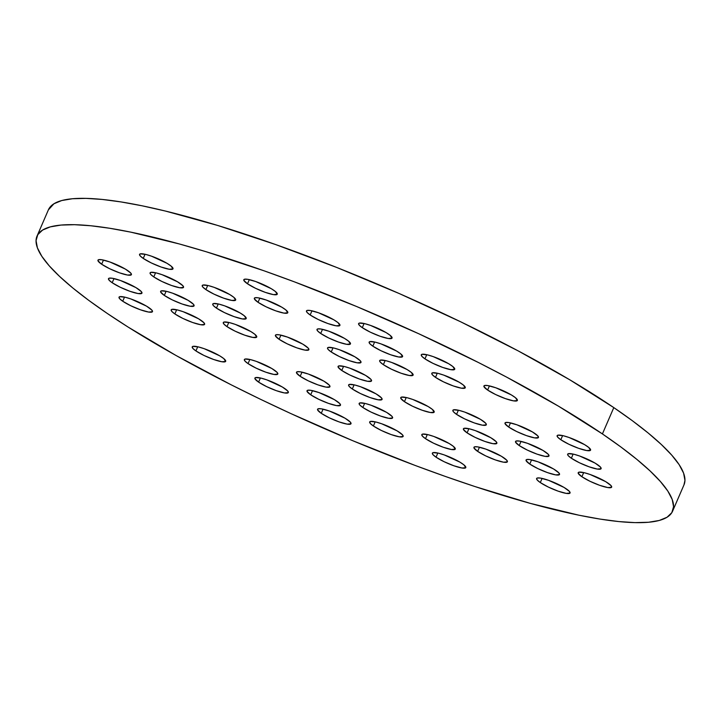 <?xml version="1.0" encoding="UTF-8"?>
<svg xmlns="http://www.w3.org/2000/svg" width="721" height="721" viewBox="0 0 721 721"><rect width="100%" height="100%" fill="white"/><g stroke="black" fill="none" stroke-linecap="round" stroke-linejoin="round"><path stroke-width="1.08" d="M305.172 345.647A18.223 3.29 23.4 0 1 308.867 349.712A18.223 3.29 23.4 0 1 297.124 347.955A18.223 3.29 23.4 0 1 279.108 339.303L280.911 335.139L279.108 339.303L275.431 335.851L276.116 334.742L279.234 334.814L287.364 337.058L302.865 344.178L308.228 348.144L308.822 349.784L305.046 350.127L296.917 347.882L287.174 343.818L279.108 339.303A18.223 3.29 23.4 0 1 275.413 335.229A18.223 3.29 23.4 0 1 287.156 336.986A18.223 3.29 23.4 0 1 305.172 345.647M326.243 382.644A18.223 3.29 23.4 0 1 329.939 386.717A18.223 3.29 23.4 0 1 318.195 384.96A18.223 3.29 23.4 0 1 300.179 376.308L301.982 372.144L300.179 376.308L296.511 372.856L297.187 371.748L300.306 371.82L308.435 374.064L323.936 381.184L329.299 385.149L329.903 386.789L326.117 387.132L317.988 384.888L308.246 380.823L300.179 376.308A18.223 3.29 23.4 0 1 296.484 372.234A18.223 3.29 23.4 0 1 308.228 373.992A18.223 3.29 23.4 0 1 326.243 382.644M336.779 401.146A18.223 3.29 23.4 0 1 340.474 405.22A18.223 3.29 23.4 0 1 328.731 403.463A18.223 3.29 23.4 0 1 310.715 394.811L312.517 390.647L310.715 394.811L307.047 391.359L307.723 390.25L310.841 390.322L318.979 392.566L334.472 399.686L339.834 403.652L340.438 405.292L336.653 405.635L328.524 403.39L318.781 399.326L310.715 394.811A18.223 3.29 23.4 0 1 307.02 390.737A18.223 3.29 23.4 0 1 318.763 392.494A18.223 3.29 23.4 0 1 336.779 401.146M347.315 419.649A18.223 3.29 23.4 0 1 351.01 423.723A18.223 3.29 23.4 0 1 339.267 421.965A18.223 3.29 23.4 0 1 321.251 413.313L323.053 409.149L321.251 413.313L317.582 409.861L318.258 408.753L321.377 408.825L329.515 411.069L345.008 418.189L350.37 422.155L350.974 423.795L347.189 424.137L339.059 421.893L329.317 417.829L321.251 413.313A18.223 3.29 23.4 0 1 317.564 409.24A18.223 3.29 23.4 0 1 329.299 410.997A18.223 3.29 23.4 0 1 347.315 419.649M231.973 295.952A18.223 3.29 23.4 0 1 235.668 300.017A18.223 3.29 23.4 0 1 223.925 298.269A18.223 3.29 23.4 0 1 205.909 289.608L207.711 285.453L205.909 289.608L202.853 287.102L202.231 286.156L202.916 285.056L208.378 285.606L214.164 287.364L229.657 294.492L233.784 297.286L235.623 300.089L231.847 300.432L223.717 298.188L213.975 294.123L205.909 289.608A18.223 3.29 23.4 0 1 202.213 285.543A18.223 3.29 23.4 0 1 213.957 287.291A18.223 3.29 23.4 0 1 231.973 295.952M242.508 314.455A18.223 3.29 23.4 0 1 246.203 318.52A18.223 3.29 23.4 0 1 234.46 316.771A18.223 3.29 23.4 0 1 216.444 308.11L218.247 303.956L216.444 308.11L213.389 305.605L212.767 304.659L213.452 303.559L218.914 304.109L224.7 305.866L240.201 312.995L244.32 315.789L246.158 318.592L242.382 318.934L234.253 316.69L224.51 312.626L216.444 308.11A18.223 3.29 23.4 0 1 212.749 304.046A18.223 3.29 23.4 0 1 224.492 305.794A18.223 3.29 23.4 0 1 242.508 314.455M378.372 395.333A18.223 3.29 23.4 0 1 382.067 399.398A18.223 3.29 23.4 0 1 370.324 397.65A18.223 3.29 23.4 0 1 352.308 388.989L354.11 384.834L352.308 388.989L349.261 386.492L348.64 385.537L349.315 384.437L354.777 384.987L360.563 386.753L376.065 393.873L381.427 397.839L382.031 399.479L378.246 399.813L370.116 397.577L360.374 393.513L352.308 388.989A18.223 3.29 23.4 0 1 348.613 384.924A18.223 3.29 23.4 0 1 360.356 386.672A18.223 3.29 23.4 0 1 378.372 395.333M388.907 413.836A18.223 3.29 23.4 0 1 392.603 417.901A18.223 3.29 23.4 0 1 380.859 416.152A18.223 3.29 23.4 0 1 362.843 407.491L364.646 403.336L362.843 407.491L359.797 404.995L359.175 404.039L359.851 402.94L365.313 403.49L371.108 405.256L386.6 412.376L391.963 416.341L392.566 417.982L388.781 418.315L380.652 416.08L370.909 412.015L362.843 407.491A18.223 3.29 23.4 0 1 359.148 403.427A18.223 3.29 23.4 0 1 370.891 405.175A18.223 3.29 23.4 0 1 388.907 413.836M399.443 432.339A18.223 3.29 23.4 0 1 403.138 436.403A18.223 3.29 23.4 0 1 391.395 434.655A18.223 3.29 23.4 0 1 373.379 425.994L375.181 421.839L373.379 425.994L370.333 423.488L369.729 421.857L370.387 421.443L375.848 421.992L381.643 423.759L397.136 430.879L402.498 434.844L403.102 436.484L399.317 436.818L391.188 434.583L381.445 430.518L373.379 425.994A18.223 3.29 23.4 0 1 369.684 421.929A18.223 3.29 23.4 0 1 381.427 423.678A18.223 3.29 23.4 0 1 399.443 432.339M273.565 290.139A18.223 3.29 23.4 0 1 277.261 294.204A18.223 3.29 23.4 0 1 265.517 292.447A18.223 3.29 23.4 0 1 247.501 283.795L249.295 279.64L247.501 283.795L243.824 280.343L244.509 279.234L247.627 279.306L255.757 281.55L271.249 288.679L275.377 291.473L277.215 294.276L273.439 294.619L265.31 292.375L255.567 288.31L247.501 283.795A18.223 3.29 23.4 0 1 243.806 279.73A18.223 3.29 23.4 0 1 255.549 281.478A18.223 3.29 23.4 0 1 273.565 290.139M284.101 308.642A18.223 3.29 23.4 0 1 287.796 312.707A18.223 3.29 23.4 0 1 276.053 310.949A18.223 3.29 23.4 0 1 258.037 302.297L259.83 298.134L258.037 302.297L254.36 298.845L255.045 297.737L258.163 297.809L266.292 300.053L281.785 307.182L285.913 309.976L287.751 312.779L283.975 313.121L275.846 310.877L266.103 306.813L258.037 302.297A18.223 3.29 23.4 0 1 254.342 298.233A18.223 3.29 23.4 0 1 266.085 299.981A18.223 3.29 23.4 0 1 284.101 308.642M190.38 301.766A18.223 3.29 23.4 0 1 194.075 305.83A18.223 3.29 23.4 0 1 182.332 304.082A18.223 3.29 23.4 0 1 164.316 295.421L166.118 291.266L164.316 295.421L160.639 291.969L161.324 290.869L166.785 291.419L172.571 293.186L188.073 300.306L193.435 304.271L194.039 305.911L190.254 306.245L182.125 304.01L172.382 299.945L164.316 295.421A18.223 3.29 23.4 0 1 160.621 291.356A18.223 3.29 23.4 0 1 172.364 293.105A18.223 3.29 23.4 0 1 190.38 301.766M200.916 320.268A18.223 3.29 23.4 0 1 204.611 324.333A18.223 3.29 23.4 0 1 192.868 322.584A18.223 3.29 23.4 0 1 174.852 313.923L176.654 309.769L174.852 313.923L171.805 311.418L171.201 309.778L171.859 309.372L177.321 309.922L183.107 311.688L198.608 318.808L203.971 322.774L204.575 324.414L200.789 324.747L192.66 322.512L182.918 318.448L174.852 313.923A18.223 3.29 23.4 0 1 171.156 309.859A18.223 3.29 23.4 0 1 182.9 311.607A18.223 3.29 23.4 0 1 200.916 320.268M221.987 357.274A18.223 3.29 23.4 0 1 225.682 361.338A18.223 3.29 23.4 0 1 213.939 359.59A18.223 3.29 23.4 0 1 195.923 350.929L197.725 346.774L195.923 350.929L192.877 348.423L192.273 346.783L192.931 346.377L198.392 346.927L204.187 348.685L219.68 355.814L223.798 358.607L225.646 361.419L221.861 361.753L213.731 359.518L203.989 355.453L195.923 350.929A18.223 3.29 23.4 0 1 192.228 346.864A18.223 3.29 23.4 0 1 203.971 348.613A18.223 3.29 23.4 0 1 221.987 357.274M127.716 270.573A18.223 3.29 23.4 0 1 131.411 274.638A18.223 3.29 23.4 0 1 119.668 272.889A18.223 3.29 23.4 0 1 101.652 264.228L103.454 260.074L101.652 264.228L97.975 260.786L98.66 259.677L101.778 259.749L109.907 261.993L125.409 269.113L130.771 273.079L131.366 274.719L127.59 275.061L119.461 272.817L109.718 268.753L101.652 264.228A18.223 3.29 23.4 0 1 97.957 260.164A18.223 3.29 23.4 0 1 109.7 261.921A18.223 3.29 23.4 0 1 127.716 270.573M138.252 289.076A18.223 3.29 23.4 0 1 141.947 293.141A18.223 3.29 23.4 0 1 130.204 291.392A18.223 3.29 23.4 0 1 112.188 282.731L113.99 278.576L112.188 282.731L109.141 280.235L108.538 278.594L109.195 278.18L112.314 278.252L120.443 280.496L135.945 287.616L141.307 291.581L141.911 293.222L138.126 293.564L129.996 291.32L120.254 287.255L112.188 282.731A18.223 3.29 23.4 0 1 108.492 278.666A18.223 3.29 23.4 0 1 120.236 280.424A18.223 3.29 23.4 0 1 138.252 289.076M148.787 307.579A18.223 3.29 23.4 0 1 152.482 311.643A18.223 3.29 23.4 0 1 140.739 309.895A18.223 3.29 23.4 0 1 122.723 301.234L124.526 297.079L122.723 301.234L119.677 298.737L119.073 297.097L119.731 296.682L125.193 297.232L130.979 298.999L146.48 306.119L151.843 310.084L152.446 311.724L148.661 312.067L140.532 309.823L130.789 305.758L122.723 301.234A18.223 3.29 23.4 0 1 119.028 297.169A18.223 3.29 23.4 0 1 130.771 298.927A18.223 3.29 23.4 0 1 148.787 307.579M253.044 332.958A18.223 3.29 23.4 0 1 256.739 337.022A18.223 3.29 23.4 0 1 244.996 335.274A18.223 3.29 23.4 0 1 226.98 326.613L228.782 322.458L226.98 326.613L223.934 324.108L223.33 322.467L223.988 322.062L229.449 322.611L235.235 324.369L250.737 331.498L254.855 334.292L256.703 337.095L252.918 337.437L244.789 335.193L235.046 331.128L226.98 326.613A18.223 3.29 23.4 0 1 223.285 322.548A18.223 3.29 23.4 0 1 235.028 324.297A18.223 3.29 23.4 0 1 253.044 332.958M274.115 369.963A18.223 3.29 23.4 0 1 277.81 374.028A18.223 3.29 23.4 0 1 266.067 372.279A18.223 3.29 23.4 0 1 248.051 363.618L249.854 359.464L248.051 363.618L245.005 361.113L244.401 359.473L245.059 359.067L250.52 359.617L256.315 361.374L271.808 368.503L277.17 372.46L277.774 374.1L273.989 374.442L265.86 372.198L256.117 368.134L248.051 363.618A18.223 3.29 23.4 0 1 244.356 359.554A18.223 3.29 23.4 0 1 256.099 361.302A18.223 3.29 23.4 0 1 274.115 369.963M284.651 388.466A18.223 3.29 23.4 0 1 288.346 392.53A18.223 3.29 23.4 0 1 276.603 390.773A18.223 3.29 23.4 0 1 258.587 382.121L260.389 377.966L258.587 382.121L254.919 378.669L255.595 377.561L261.056 378.119L266.851 379.877L282.344 387.006L287.706 390.962L288.31 392.603L284.525 392.945L276.395 390.701L266.653 386.636L258.587 382.121A18.223 3.29 23.4 0 1 254.901 378.056A18.223 3.29 23.4 0 1 266.635 379.805A18.223 3.29 23.4 0 1 284.651 388.466M169.309 264.76A18.223 3.29 23.4 0 1 173.004 268.825A18.223 3.29 23.4 0 1 161.261 267.076A18.223 3.29 23.4 0 1 143.245 258.415L145.047 254.261L143.245 258.415L140.189 255.91L139.586 254.279L140.253 253.864L145.714 254.414L151.5 256.18L166.993 263.3L171.12 266.103L172.959 268.906L169.183 269.239L161.053 267.004L151.311 262.94L143.245 258.415A18.223 3.29 23.4 0 1 139.55 254.351A18.223 3.29 23.4 0 1 151.293 256.099A18.223 3.29 23.4 0 1 169.309 264.76M179.844 283.263A18.223 3.29 23.4 0 1 183.54 287.328A18.223 3.29 23.4 0 1 171.796 285.579A18.223 3.29 23.4 0 1 153.78 276.918L155.583 272.763L153.78 276.918L150.725 274.413L150.103 273.466L150.788 272.367L156.25 272.917L162.036 274.683L177.528 281.803L182.9 285.768L183.494 287.409L179.718 287.742L171.589 285.507L161.846 281.442L153.78 276.918A18.223 3.29 23.4 0 1 150.085 272.853A18.223 3.29 23.4 0 1 161.828 274.602A18.223 3.29 23.4 0 1 179.844 283.263M482.628 420.713A18.223 3.29 23.4 0 1 486.324 424.777A18.223 3.29 23.4 0 1 474.58 423.029A18.223 3.29 23.4 0 1 456.564 414.368L458.367 410.213L456.564 414.368L453.509 411.862L452.887 410.916L453.572 409.816L459.034 410.366L464.82 412.124L480.321 419.252L485.684 423.209L486.278 424.849L482.502 425.192L474.373 422.948L464.63 418.883L456.564 414.368A18.223 3.29 23.4 0 1 452.869 410.303A18.223 3.29 23.4 0 1 464.612 412.051A18.223 3.29 23.4 0 1 482.628 420.713M461.557 383.707A18.223 3.29 23.4 0 1 465.252 387.772A18.223 3.29 23.4 0 1 453.509 386.023A18.223 3.29 23.4 0 1 435.493 377.362L437.286 373.208L435.493 377.362L432.438 374.857L431.834 373.217L432.501 372.811L437.962 373.361L443.748 375.118L459.241 382.247L463.369 385.041L465.207 387.844L461.431 388.186L453.302 385.942L443.559 381.878L435.493 377.362A18.223 3.29 23.4 0 1 431.798 373.298A18.223 3.29 23.4 0 1 443.541 375.046A18.223 3.29 23.4 0 1 461.557 383.707M451.022 365.205A18.223 3.29 23.4 0 1 454.717 369.269A18.223 3.29 23.4 0 1 442.973 367.521A18.223 3.29 23.4 0 1 424.957 358.86L426.751 354.705L424.957 358.86L421.902 356.354L421.298 354.714L421.965 354.308L427.418 354.858L433.213 356.616L448.705 363.745L452.833 366.538L454.672 369.341L450.895 369.684L442.766 367.44L433.024 363.375L424.957 358.86A18.223 3.29 23.4 0 1 421.262 354.795A18.223 3.29 23.4 0 1 433.006 356.544A18.223 3.29 23.4 0 1 451.022 365.205M566.364 488.901A18.223 3.29 23.4 0 1 570.059 492.975A18.223 3.29 23.4 0 1 558.315 491.217A18.223 3.29 23.4 0 1 540.299 482.556L542.102 478.402L540.299 482.556L537.253 480.06L536.649 478.42L537.307 478.005L540.426 478.077L548.564 480.321L564.056 487.441L569.419 491.407L570.023 493.047L566.237 493.389L558.108 491.145L548.366 487.081L540.299 482.556A18.223 3.29 23.4 0 1 536.604 478.492A18.223 3.29 23.4 0 1 548.348 480.249A18.223 3.29 23.4 0 1 566.364 488.901M555.828 470.398A18.223 3.29 23.4 0 1 559.523 474.472A18.223 3.29 23.4 0 1 547.78 472.715A18.223 3.29 23.4 0 1 529.764 464.063L531.566 459.899L529.764 464.063L526.096 460.611L526.772 459.502L529.89 459.574L538.019 461.819L553.521 468.938L558.883 472.904L559.487 474.544L555.702 474.887L547.572 472.643L537.83 468.578L529.764 464.063A18.223 3.29 23.4 0 1 526.069 459.989A18.223 3.29 23.4 0 1 537.812 461.746A18.223 3.29 23.4 0 1 555.828 470.398M597.421 464.585A18.223 3.29 23.4 0 1 601.116 468.65A18.223 3.29 23.4 0 1 589.372 466.902A18.223 3.29 23.4 0 1 571.356 458.241L573.159 454.086L571.356 458.241L568.301 455.744L567.679 454.789L568.364 453.689L573.826 454.239L579.612 456.005L595.113 463.125L600.476 467.091L601.071 468.731L597.294 469.065L589.165 466.829L579.423 462.765L571.356 458.241A18.223 3.29 23.4 0 1 567.661 454.176A18.223 3.29 23.4 0 1 579.405 455.924A18.223 3.29 23.4 0 1 597.421 464.585M607.956 483.088A18.223 3.29 23.4 0 1 611.651 487.153A18.223 3.29 23.4 0 1 599.908 485.404A18.223 3.29 23.4 0 1 581.892 476.743L583.695 472.588L581.892 476.743L578.215 473.291L578.9 472.192L584.361 472.742L590.148 474.508L605.649 481.628L611.011 485.593L611.615 487.234L607.83 487.567L599.701 485.332L589.958 481.267L581.892 476.743A18.223 3.29 23.4 0 1 578.197 472.679A18.223 3.29 23.4 0 1 589.94 474.427A18.223 3.29 23.4 0 1 607.956 483.088M513.685 396.397A18.223 3.29 23.4 0 1 517.381 400.461A18.223 3.29 23.4 0 1 505.637 398.704A18.223 3.29 23.4 0 1 487.621 390.052L489.415 385.888L487.621 390.052L483.944 386.6L484.629 385.492L487.747 385.564L495.877 387.808L511.369 394.937L515.497 397.731L517.336 400.534L513.559 400.876L505.43 398.632L495.688 394.567L487.621 390.052A18.223 3.29 23.4 0 1 483.926 385.978A18.223 3.29 23.4 0 1 495.669 387.736A18.223 3.29 23.4 0 1 513.685 396.397M534.757 433.393A18.223 3.29 23.4 0 1 538.452 437.467A18.223 3.29 23.4 0 1 526.709 435.709A18.223 3.29 23.4 0 1 508.693 427.057L510.495 422.894L508.693 427.057L505.015 423.606L505.7 422.497L508.819 422.569L516.948 424.813L532.44 431.933L537.812 435.899L538.407 437.539L534.631 437.881L526.501 435.637L516.759 431.573L508.693 427.057A18.223 3.29 23.4 0 1 504.997 422.984A18.223 3.29 23.4 0 1 516.741 424.741A18.223 3.29 23.4 0 1 534.757 433.393M545.292 451.896A18.223 3.29 23.4 0 1 548.987 455.969A18.223 3.29 23.4 0 1 537.244 454.212A18.223 3.29 23.4 0 1 519.228 445.56L521.031 441.396L519.228 445.56L515.551 442.108L516.236 441L519.354 441.072L527.484 443.316L542.985 450.436L548.348 454.401L548.942 456.042L545.166 456.384L537.037 454.14L527.294 450.075L519.228 445.56A18.223 3.29 23.4 0 1 515.533 441.486A18.223 3.29 23.4 0 1 527.276 443.244A18.223 3.29 23.4 0 1 545.292 451.896M357.301 358.328A18.223 3.29 23.4 0 1 360.996 362.393A18.223 3.29 23.4 0 1 349.252 360.644A18.223 3.29 23.4 0 1 331.236 351.983L333.039 347.828L331.236 351.983L328.181 349.487L327.559 348.54L328.244 347.432L333.706 347.982L339.492 349.748L354.984 356.868L360.356 360.833L360.951 362.474L357.174 362.816L349.045 360.572L339.303 356.507L331.236 351.983A18.223 3.29 23.4 0 1 327.541 347.919A18.223 3.29 23.4 0 1 339.285 349.676A18.223 3.29 23.4 0 1 357.301 358.328M346.765 339.825A18.223 3.29 23.4 0 1 350.46 343.89A18.223 3.29 23.4 0 1 338.717 342.142A18.223 3.29 23.4 0 1 320.701 333.481L322.503 329.326L320.701 333.481L317.646 330.984L317.042 329.344L317.709 328.929L320.827 329.001L328.956 331.245L344.449 338.365L348.576 341.168L350.415 343.971L346.639 344.314L338.51 342.069L328.767 338.005L320.701 333.481A18.223 3.29 23.4 0 1 317.006 329.416A18.223 3.29 23.4 0 1 328.749 331.173A18.223 3.29 23.4 0 1 346.765 339.825M336.229 321.323A18.223 3.29 23.4 0 1 339.924 325.387A18.223 3.29 23.4 0 1 328.181 323.639A18.223 3.29 23.4 0 1 310.165 314.978L311.959 310.823L310.165 314.978L307.11 312.481L306.506 310.841L307.173 310.427L310.291 310.499L318.421 312.743L333.913 319.863L338.041 322.666L339.879 325.468L336.103 325.811L327.974 323.567L318.231 319.502L310.165 314.978A18.223 3.29 23.4 0 1 306.47 310.913A18.223 3.29 23.4 0 1 318.213 312.671A18.223 3.29 23.4 0 1 336.229 321.323M462.107 463.531A18.223 3.29 23.4 0 1 465.802 467.596A18.223 3.29 23.4 0 1 454.059 465.847A18.223 3.29 23.4 0 1 436.043 457.186L437.845 453.031L436.043 457.186L432.997 454.681L432.393 453.04L433.051 452.635L438.512 453.185L444.307 454.942L459.8 462.071L463.918 464.865L465.766 467.677L461.981 468.01L453.851 465.766L444.109 461.701L436.043 457.186A18.223 3.29 23.4 0 1 432.357 453.121A18.223 3.29 23.4 0 1 444.091 454.87A18.223 3.29 23.4 0 1 462.107 463.531M451.571 445.028A18.223 3.29 23.4 0 1 455.266 449.093A18.223 3.29 23.4 0 1 443.523 447.344A18.223 3.29 23.4 0 1 425.507 438.683L427.31 434.529L425.507 438.683L422.461 436.178L421.857 434.538L422.515 434.132L427.977 434.682L433.772 436.439L449.264 443.568L453.383 446.362L455.23 449.174L451.445 449.507L443.316 447.272L433.573 443.199L425.507 438.683A18.223 3.29 23.4 0 1 421.812 434.619A18.223 3.29 23.4 0 1 433.555 436.367A18.223 3.29 23.4 0 1 451.571 445.028M430.5 408.023A18.223 3.29 23.4 0 1 434.195 412.088A18.223 3.29 23.4 0 1 422.452 410.339A18.223 3.29 23.4 0 1 404.436 401.678L406.238 397.523L404.436 401.678L400.759 398.226L401.444 397.127L406.905 397.677L412.691 399.434L428.193 406.563L432.312 409.357L434.159 412.169L430.374 412.502L422.245 410.267L412.502 406.202L404.436 401.678A18.223 3.29 23.4 0 1 400.741 397.613A18.223 3.29 23.4 0 1 412.484 399.362A18.223 3.29 23.4 0 1 430.5 408.023M409.429 371.018A18.223 3.29 23.4 0 1 413.124 375.082A18.223 3.29 23.4 0 1 401.381 373.334A18.223 3.29 23.4 0 1 383.365 364.673L385.167 360.518L383.365 364.673L380.309 362.167L379.688 361.221L380.373 360.121L385.834 360.671L391.62 362.438L407.113 369.558L411.24 372.36L413.079 375.163L409.303 375.497L401.173 373.262L391.431 369.197L383.365 364.673A18.223 3.29 23.4 0 1 379.67 360.608A18.223 3.29 23.4 0 1 391.413 362.357A18.223 3.29 23.4 0 1 409.429 371.018M398.893 352.515A18.223 3.29 23.4 0 1 402.588 356.58A18.223 3.29 23.4 0 1 390.845 354.831A18.223 3.29 23.4 0 1 372.829 346.17L374.623 342.015L372.829 346.17L369.774 343.665L369.17 342.033L369.837 341.619L375.299 342.169L381.085 343.935L396.577 351.055L400.705 353.858L402.543 356.661L398.767 356.994L390.638 354.759L380.895 350.694L372.829 346.17A18.223 3.29 23.4 0 1 369.134 342.105A18.223 3.29 23.4 0 1 380.877 343.854A18.223 3.29 23.4 0 1 398.893 352.515M388.358 334.012A18.223 3.29 23.4 0 1 392.053 338.077A18.223 3.29 23.4 0 1 380.309 336.328A18.223 3.29 23.4 0 1 362.293 327.667L364.087 323.513L362.293 327.667L359.238 325.162L358.634 323.531L359.301 323.116L364.754 323.666L370.549 325.432L386.041 332.552L390.169 335.355L392.008 338.158L388.231 338.491L380.093 336.256L370.36 332.192L362.293 327.667A18.223 3.29 23.4 0 1 358.598 323.603A18.223 3.29 23.4 0 1 370.342 325.351A18.223 3.29 23.4 0 1 388.358 334.012M503.7 457.718A18.223 3.29 23.4 0 1 507.395 461.782A18.223 3.29 23.4 0 1 495.651 460.025A18.223 3.29 23.4 0 1 477.635 451.373L479.438 447.218L477.635 451.373L473.967 447.921L474.643 446.813L477.762 446.885L485.891 449.129L501.392 456.258L506.755 460.214L507.359 461.855L503.573 462.197L495.444 459.953L485.702 455.888L477.635 451.373A18.223 3.29 23.4 0 1 473.94 447.308A18.223 3.29 23.4 0 1 485.684 449.057A18.223 3.29 23.4 0 1 503.7 457.718M493.164 439.215A18.223 3.29 23.4 0 1 496.859 443.28A18.223 3.29 23.4 0 1 485.116 441.522A18.223 3.29 23.4 0 1 467.1 432.87L468.902 428.716L467.1 432.87L463.432 429.419L464.108 428.31L469.569 428.869L475.355 430.626L490.857 437.755L496.219 441.712L496.823 443.352L493.038 443.694L484.909 441.45L475.166 437.386L467.1 432.87A18.223 3.29 23.4 0 1 463.405 428.806A18.223 3.29 23.4 0 1 475.148 430.554A18.223 3.29 23.4 0 1 493.164 439.215M586.885 446.083A18.223 3.29 23.4 0 1 590.58 450.147A18.223 3.29 23.4 0 1 578.837 448.399A18.223 3.29 23.4 0 1 560.821 439.738L562.623 435.583L560.821 439.738L557.766 437.241L557.162 435.601L557.829 435.187L563.29 435.736L569.076 437.503L584.569 444.623L588.697 447.426L590.535 450.228L586.759 450.562L578.63 448.327L568.887 444.262L560.821 439.738A18.223 3.29 23.4 0 1 557.126 435.673A18.223 3.29 23.4 0 1 568.869 437.431A18.223 3.29 23.4 0 1 586.885 446.083M367.836 376.831A18.223 3.29 23.4 0 1 371.531 380.895A18.223 3.29 23.4 0 1 359.788 379.147A18.223 3.29 23.4 0 1 341.772 370.486L343.575 366.331L341.772 370.486L338.095 367.043L338.78 365.935L344.241 366.484L350.027 368.251L365.529 375.371L370.891 379.336L371.495 380.976L367.71 381.31L359.581 379.075L349.838 375.01L341.772 370.486A18.223 3.29 23.4 0 1 338.077 366.421A18.223 3.29 23.4 0 1 349.82 368.179A18.223 3.29 23.4 0 1 367.836 376.831M672.594 511.18L683.986 484.863A346.269 62.511 -156.6 0 0 613.805 407.608A346.269 62.511 -156.6 0 0 271.493 243.094A346.269 62.511 -156.6 0 0 48.406 209.82L37.014 236.137A346.269 62.511 23.4 0 1 260.101 269.42A346.269 62.511 23.4 0 1 602.414 433.925L613.805 407.608L602.414 433.925A346.269 62.511 23.4 0 1 672.594 511.18A346.269 62.511 23.4 0 1 449.507 477.906A346.269 62.511 23.4 0 1 107.195 313.392A346.269 62.511 23.4 0 1 37.014 236.137M107.195 313.392L128.068 327.046L176.131 355.552L231.062 384.753L260.452 399.263L290.752 413.53L352.902 440.774L415.125 465.442L445.515 476.5L475.031 486.576L530.314 503.375L578.855 515.191L599.998 519.075L618.78 521.562L635.021 522.626L648.567 522.256L659.282 520.454L667.06 517.236L671.837 512.64L673.558 506.701L672.215 499.482L667.808 491.046L660.382 481.493L650.027 470.894L636.814 459.358L620.898 446.993L602.414 433.925L558.487 406.184L506.746 377.191L478.546 362.573L418.856 333.796L356.706 306.551L294.483 281.884L264.093 270.817L206.224 251.764L179.295 243.95L130.753 232.135L109.61 228.251L90.828 225.763L74.587 224.7L61.042 225.069L50.326 226.872L42.548 230.089L37.771 234.685L36.05 240.625L37.402 247.844L41.8 256.27L49.226 265.833L59.591 276.431L72.794 287.967L88.71 300.333L107.195 313.392M683.968 484.909L684.95 480.375L683.598 473.156L679.2 464.73L671.774 455.167L661.409 444.569L648.206 433.033L632.29 420.667L613.805 407.608L569.878 379.859L518.129 350.866L460.548 321.737L399.335 293.591L336.842 267.509L275.485 244.5L217.616 225.439L165.451 211.064L142.145 205.809L121.002 201.925L102.22 199.438L85.979 198.374L72.433 198.744L61.718 200.546L53.94 203.764L48.379 209.874"/></g></svg>
